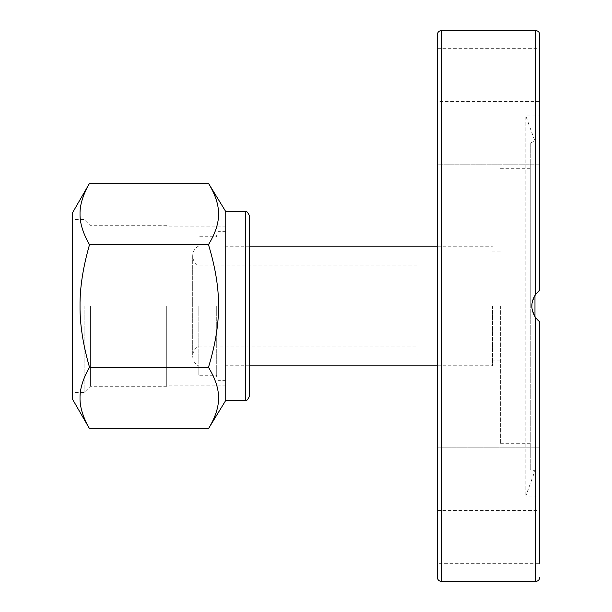 <?xml version="1.0" encoding="UTF-8"?>
<svg xmlns="http://www.w3.org/2000/svg" width="612" height="612" viewBox="0 0 612 612"><rect width="100%" height="100%" fill="white"/><g stroke="black" fill="none" stroke-linecap="round" stroke-linejoin="round"><path stroke-width="0.46" stroke-dasharray="3.06 2.29" d="M530.252 306L530.252 168.3L530.252 306M500.356 306L500.356 443.7L500.356 306M492.484 306L492.484 365.8L492.484 306M437.404 306L437.404 246.2L437.404 306M539.7 34.532L539.7 290.264L539.7 115.974L539.7 290.264L535.837 294.097M533.205 298.778L532.05 303.039M531.836 306.574L532.318 310.345M534.712 316.259L537.795 320.114M534.972 295.328L534.972 141.15L525.807 115.974L525.807 496.026L525.807 115.974L539.7 115.974M538.858 321.07L539.7 321.736L539.7 496.026L539.7 321.736L535.928 318.018M530.252 142.871L530.252 469.129L530.252 142.871L534.972 141.15L534.972 470.85L534.972 316.672L532.295 310.253L531.828 306.306L532.165 302.374L535.439 294.64L538.086 291.618M538.223 291.48L538.858 290.93M539.7 321.736L539.7 496.026L525.807 496.026L534.972 470.85L530.252 469.129M437.404 510.584L539.7 510.584L539.7 563.3L539.7 536.946L539.7 563.3L437.404 563.3L437.404 510.584L437.404 563.3M539.7 444.297L539.7 395.115L539.7 444.297M539.7 510.584L539.7 536.946M539.7 290.264L535.76 294.196C530.528 302.068 530.528 309.932 535.76 317.804L535.76 581.4M437.404 213.358L437.404 164.169L437.404 213.358M539.7 164.169L437.404 164.169L437.404 216.885L437.404 164.169L539.7 164.169L539.7 213.358M539.7 75.054L539.7 101.416L437.404 101.416L437.404 75.054M437.404 398.642L437.404 447.831L437.404 398.642M437.404 444.297L437.404 395.115L437.404 444.297M437.404 577.468L437.404 34.532M416.948 306L416.948 355.962L416.948 306M198.846 306L198.846 375.24L198.846 306M225.744 211.576L225.744 400.424M217.872 306L217.872 380.358L217.872 306M216.296 306L216.296 375.24L216.296 306M89.513 428.66C83.002 417.308 79.843 407.087 80.027 397.991C79.843 388.895 83.002 378.675 89.513 367.33L208.485 367.33C215.378 344.632 218.721 324.192 218.53 306C218.721 287.808 215.378 267.368 208.485 244.67L89.513 244.67C83.002 233.325 79.843 223.105 80.027 214.009C79.843 204.913 83.002 194.692 89.513 183.34M208.485 244.67C215.378 233.325 218.721 223.105 218.53 214.009C218.721 204.913 215.378 194.692 208.485 183.34M89.513 367.33C83.002 344.632 79.843 324.192 80.027 306C79.843 287.808 83.002 267.368 89.513 244.67M208.485 428.66C215.378 417.308 218.721 407.087 218.53 397.991C218.721 388.895 215.378 378.675 208.485 367.33M249.344 215.508L249.344 396.492M249.344 306L249.344 366.978L249.344 306M72.3 398.848L72.3 213.152M72.3 306L72.3 392.552L72.3 306M84.104 306L84.104 392.552L84.104 306M90.4 306L90.4 386.256L90.4 306M166.724 306L166.724 386.256L166.724 306M225.744 306L225.744 385.866L225.744 306M441.336 30.6L441.336 581.4M535.76 294.196L535.76 30.6M245.412 400.424L245.412 211.576M530.252 168.3L500.356 168.3M530.252 443.7L500.356 443.7M437.404 246.2L492.484 246.2L437.404 246.2M437.404 365.8L492.484 365.8L437.404 365.8M500.356 360.881L492.484 360.881M500.356 251.119L492.484 251.119M437.404 216.885L539.7 216.885L437.404 216.885M437.404 48.7L539.7 48.7M437.404 395.115L539.7 395.115L437.404 395.115M437.404 447.831L539.7 447.831L437.404 447.831M416.948 265.868L198.846 265.868C194.914 263.695 192.864 260.368 192.696 255.877L192.696 356.123C192.864 351.632 194.914 348.305 198.846 346.132L416.948 346.132M492.484 256.038L416.948 256.038M492.484 355.962L416.948 355.962M249.344 246.2L225.744 246.2M249.344 365.8L225.744 365.8M225.744 231.642L217.872 231.642L216.296 236.76L198.846 236.76M225.744 380.358L217.872 380.358L216.296 375.24L198.846 375.24M198.846 245.886C194.914 248.059 192.864 251.387 192.696 255.877L192.696 356.123C192.864 360.613 194.914 363.941 198.846 366.114M166.724 225.744L90.4 225.744L84.104 219.448L72.3 219.448M166.724 386.256L90.4 386.256L84.104 392.552L72.3 392.552M225.744 226.134L166.724 226.134M225.744 385.866L166.724 385.866M249.344 245.022L225.744 245.022M249.344 366.978L225.744 366.978"/><path stroke-width="0.92" d="M535.837 294.097L533.205 298.778M532.05 303.039L531.836 306.574M532.318 310.345L534.712 316.259M537.795 320.114L535.76 317.804C530.528 309.932 530.528 302.068 535.76 294.196L539.7 290.264L539.7 34.532C539.463 32.145 538.155 30.829 535.76 30.6L535.76 294.196M535.928 318.018L534.972 316.672L534.972 295.328M538.858 290.93L539.7 290.264M539.7 496.026L539.7 536.946M539.7 563.3L539.7 321.736M441.336 581.4C438.949 581.171 437.641 579.855 437.404 577.468L437.404 34.532C437.641 32.145 438.949 30.829 441.336 30.6L441.336 581.4L535.76 581.4L535.76 317.804L538.858 321.07M539.7 213.358L539.7 164.169M437.404 75.054L437.404 101.416M539.7 101.416L539.7 75.054M245.412 400.424C246.292 401.25 247.6 399.942 249.344 396.492L249.344 215.508C247.6 212.058 246.292 210.75 245.412 211.576L245.412 400.424L225.744 400.424L225.744 211.576L208.485 183.34L89.513 183.34C83.002 194.692 79.843 204.913 80.027 214.009C79.843 223.105 83.002 233.325 89.513 244.67C83.002 267.368 79.843 287.808 80.027 306C79.843 324.192 83.002 344.632 89.513 367.33C83.002 378.675 79.843 388.895 80.027 397.991C79.843 407.087 83.002 417.308 89.513 428.66L208.485 428.66C215.378 417.308 218.721 407.087 218.53 397.991C218.721 388.895 215.378 378.675 208.485 367.33L89.513 367.33M208.485 183.34C215.378 194.692 218.721 204.913 218.53 214.009C218.721 223.105 215.378 233.325 208.485 244.67L89.513 244.67M208.485 244.67C215.378 267.368 218.721 287.808 218.53 306C218.721 324.192 215.378 344.632 208.485 367.33M89.513 183.34L72.3 213.152L72.3 398.848L89.513 428.66M535.76 581.4C538.155 581.171 539.463 579.855 539.7 577.468M441.336 30.6L535.76 30.6M437.404 246.2L249.344 246.2M437.404 365.8L249.344 365.8M245.412 211.576L225.744 211.576M225.744 400.424L208.485 428.66"/></g></svg>

